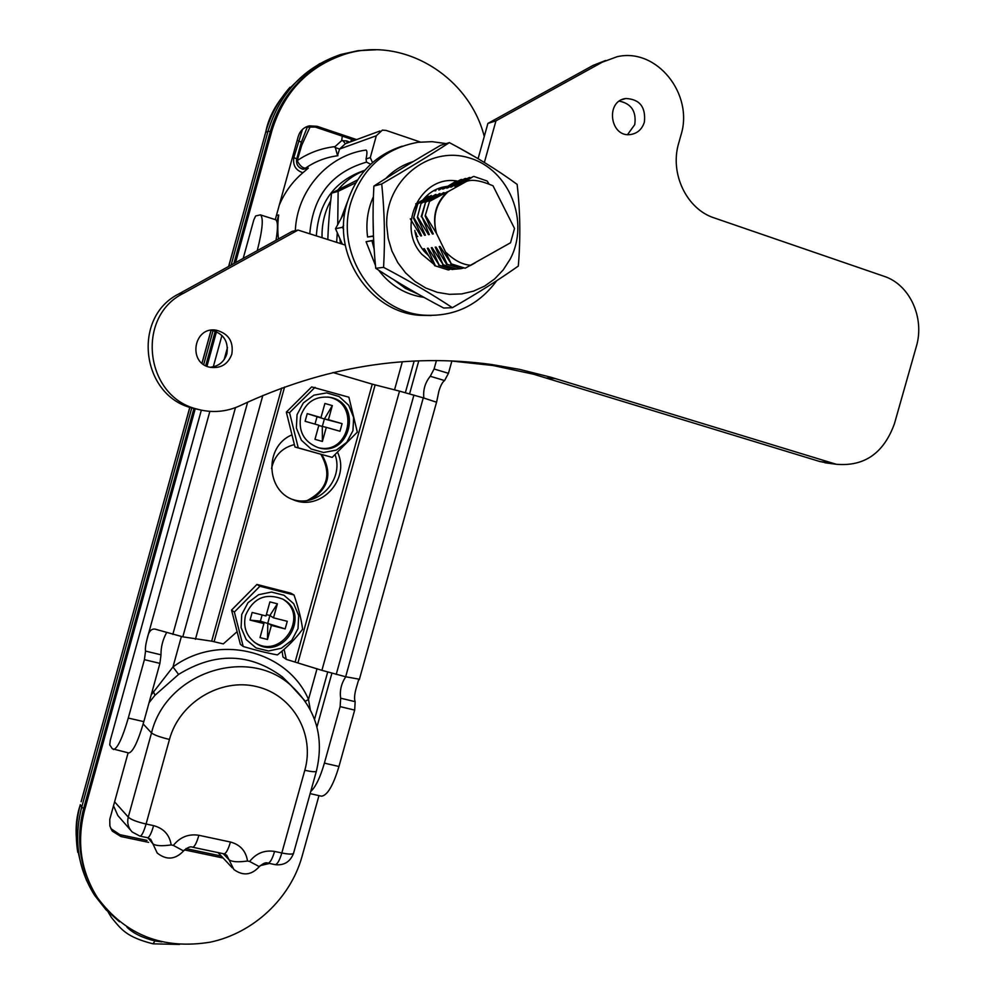 <?xml version="1.0" encoding="UTF-8"?>
<svg xmlns="http://www.w3.org/2000/svg" width="995" height="995" viewBox="0 0 995 995"><rect width="100%" height="100%" fill="white"/><g stroke="black" fill="none" stroke-linecap="round" stroke-linejoin="round"><path stroke-width="1.49" d="M271.511 468.608C274.284 455.897 281.834 447.912 294.172 444.641M321.82 454.603C332.529 473.048 328.922 488.072 310.975 499.664M113.492 805.751L117.845 815.552L130.556 830.079M305.614 168.08L308.326 168.093L302.903 172.732C292.542 181.538 284.669 192.321 279.284 205.119M302.866 172.732C295.677 170.294 292.667 165.232 293.848 157.546L302.48 129.425M310.365 126.29L301.783 145.158L297.157 160.643L296.498 160.382M345.352 143.74L339.569 149.051L337.541 155.543L335.066 146.601C321.198 148.218 308.562 152.894 297.157 160.643C299.893 165.792 302.704 168.267 305.627 168.08L302.778 169.175M301.783 145.158L300.664 144.76M337.914 155.718C326.062 157.247 315.291 161.364 305.627 168.08M277.294 223.415L278.675 214.995C277.555 223.738 277.493 231.711 278.5 238.937M342.305 136.141L341.633 140.668L346.646 140.917L347.093 143.106M335.066 146.601L341.633 140.668M346.646 140.917L349.805 142.098M334.842 147.384L339.569 149.051L376.321 135.755L370.277 157.583L372.491 162.595M169.461 739.447C160.108 737.183 154.138 735.006 151.514 732.929L128.268 817.106C130.78 819.532 136.713 821.845 146.078 824.022C143.84 831.671 141.85 835.713 140.108 836.148L147.608 837.728C149.387 837.293 151.389 833.263 153.616 825.639L146.078 824.022L169.461 739.447C179.423 702.321 220.828 677.632 256.859 686.649C293.04 695.132 315.116 734.273 304.806 770.292L281.821 852.976L274.583 851.434C264.57 849.867 256.25 853.212 249.621 861.471L247.519 861.023C245.952 851.011 240.255 844.68 230.442 842.019C228.216 849.543 226.089 853.499 224.049 853.859L223.825 853.809M230.442 842.019L198.888 835.29C196.662 842.864 194.585 846.844 192.657 847.23L192.433 847.18M291.622 686.028L282.505 676.986C249.882 652.807 215.243 651.949 178.578 674.423L154.971 695.281L149.063 702.694M295.328 230.666C296.933 190.418 328.064 155.133 365.924 150.071C367.205 150.357 367.254 153.329 366.048 158.951L366.521 162.123C331.845 172.16 312.94 196.052 309.781 233.8M370.65 164.25L366.521 162.123M119.475 921.78L105.905 909.679L94.649 895.388C77.834 868.635 73.518 839.27 81.665 807.293L80.346 804.768C73.058 825.464 75.147 850.75 86.627 880.625M305.316 701.351L308.5 699.448L310.291 709.634M178.578 674.423L172.981 666.936L151.203 694.945M320.9 454.342C331.994 474.316 327.479 489.677 307.356 500.435M274.583 851.434C272.356 858.909 270.155 862.802 267.978 863.138L267.717 863.075M249.621 861.471L259.272 866.62M223.166 853.673L229.037 859.779L226.673 855.153L224.049 853.859L192.657 847.23C190.53 846.148 187.508 847.379 183.565 850.936L183.752 850.675M247.519 861.023C238.128 862.329 231.972 861.919 229.037 859.779L233.875 869.53C242.991 876.11 251.412 875.214 259.11 866.844C263.053 863.299 266.001 862.068 267.978 863.138L274.931 864.593M376.321 135.755L382.391 130.121L386.122 130.42L420.313 142.024M319.855 63.568C288.438 84.538 270.379 107.472 265.69 132.372L264.732 135.494M153.616 825.639C163.702 828.375 169.56 834.805 171.19 844.942C161.613 846.26 155.506 845.862 152.869 843.772L150.73 839.345L147.409 837.69M147.907 837.802L152.869 843.772L157.222 853.038C166.513 860.376 175.294 859.668 183.565 850.936L173.341 845.402C180.132 837.031 188.652 833.661 198.888 835.29M153.367 691.488L154.971 695.281M189.883 407.316L81.13 801.622M350.787 141.738L351.558 139.25M301.298 142.347L296.684 159.063C295.938 164.386 298.09 167.794 303.139 169.274L308.326 168.093M303.251 169.262C298.052 167.633 295.876 164.187 296.759 158.939L293.848 157.546M340.464 243.551L339.855 238.626M341.26 218.054L347.591 201.376M357.578 179.908L331.534 193.179L338.138 191.338L355.812 182.744M331.534 193.179C329.494 210.455 328.263 225.915 327.828 239.534M336.633 242.332L337.293 232.867M337.728 224.534L338.138 191.338M364.829 170.269C334.618 180.605 318.462 202.47 316.36 235.89M364.63 170.506C354.232 174.623 345.364 181.053 338.039 189.821M330.688 200.704C324.544 212.146 321.671 224.484 322.057 237.706M243.228 646.501L240.355 644.3L231.549 610.084L256.934 584.451L290.801 593.157L294.01 594.985C298.313 607.298 301.186 618.703 302.617 629.213C295.627 638.703 287.219 647.272 277.394 654.909C267.381 653.106 255.989 650.307 243.228 646.501L234.36 612.049L259.919 586.242L294.01 594.985M231.549 610.084L234.36 612.049M241.735 614.462L248.004 602.696L258.625 594.699L271.486 592.05L283.985 595.259L293.687 603.654L298.687 615.544L298.015 628.604L291.821 640.27L281.311 648.255L268.538 650.991L256.001 647.907L246.2 639.574L241.101 627.634L241.735 614.462M245.516 615.407C253.14 597.983 265.565 592.56 282.779 599.127C312.368 614.425 282.679 662.334 255.516 643.006C246.312 636.141 242.991 626.949 245.516 615.407M282.642 599.04C310.465 615.42 280.565 660.916 254.247 642.073L253.887 641.825M267.493 639.462L260.006 637.608L263.899 623.554L250.043 620.084L252.145 612.447L266.013 615.942L269.906 601.888L277.381 603.791L273.488 617.833L287.257 621.303L285.155 628.89L271.386 625.432L267.493 639.462L267.817 623.032L269.906 615.495L277.381 603.791M285.155 628.89L260.392 621.166L263.899 623.554M266.386 614.611L269.906 615.495L273.488 617.833M250.043 620.084L260.392 621.166L262.108 614.96M267.817 623.032L271.386 625.432M256.934 584.451L259.919 586.242M257.245 250.653C262.605 229.522 263.65 217.594 260.379 214.87L255.615 215.977L253.787 219.982L243.19 258.414M451.904 360.949L448.446 373.324L444.591 380.563L430.263 376.259C425.114 382.627 422.974 389.878 423.845 398.025M430.263 376.259L434.081 368.996L436.432 360.576M418.771 360.837L409.592 393.833M331.87 673.329L316.945 726.997M310.726 791.498C315.676 786.933 320.228 777.468 324.395 763.14L340.128 706.612L340.676 698.192C339.581 690.729 341.273 683.59 345.738 676.787M320.937 796.05L321.497 796.187C327.367 795.478 333.188 785.59 338.959 766.486L354.668 710.107L355.165 701.686C354.17 699.137 354.419 694.958 355.911 689.162L358.822 679.125L345.663 676.762L423.273 397.851L435.648 401.93L436.73 401.57L438.845 391.321C440.561 385.575 442.476 381.981 444.591 380.563M345.663 676.762L321.907 670.344L399.517 391.122L372.267 384.157L333.002 372.54M399.517 391.122L423.273 397.851M260.379 214.87L275.428 219.659C277.928 220.865 278.115 227.755 275.988 240.317M166.526 632.733C162.707 639.847 160.867 647.21 161.003 654.822L159.909 663.379L144.399 659.66L145.544 651.091C145.108 648.591 145.668 644.337 147.248 638.355L209.858 411.37M128.454 752.904L128.84 752.991C133.056 751.859 138.056 741.412 143.827 721.636L159.909 663.379M236.574 632.136L223.303 643.902L211.674 641.166L182.819 636.837L247.668 402.117M155.319 629.201L182.819 636.837M282.07 651.078L282.966 656.974L286.286 659.374L284.097 649.325M321.907 670.344L286.286 659.374M291.187 435.188C264.409 446.991 265.964 490.56 293.314 499.776C320.29 511.753 350.439 479.59 337.728 452.688M292.343 499.378C317.517 508.196 344.233 480.286 335.153 454.914M154.884 629.089C151.078 628.703 148.529 631.788 147.248 638.355M128.84 752.991L112.323 748.762L109.748 744.894L110.271 740.392L201.338 410.176M113.505 749.558C117.584 748.389 122.509 737.892 128.28 718.067L144.399 659.66M221.947 335.439L213.291 366.844M373.486 236.225L367.59 236.984L373.473 235.939M373.66 240.23L366.085 241.723L375.488 265.516M378.597 270.142C390.401 285.652 405.537 294.731 423.994 297.381M413.136 161.588C402.676 164.809 393.572 170.431 385.811 178.466M373.436 196.674C367.665 209.41 365.712 222.855 367.59 236.984M366.085 241.723L371.943 240.728L374.182 249.16M393.672 279.657L405.413 288.401L418.572 294.346M410.151 163.391L400.002 169.598M373.088 218.8L373.448 235.492M371.943 240.728L373.672 240.38M496.741 280.677C478.57 305.266 454.479 316.771 424.455 315.204C374.319 312.492 335.104 254.098 350.75 202.88C361.857 168.677 384.244 148.491 417.912 142.31L432.104 141.663L446.195 143.603M458.16 147.359L477.314 158.242M431.221 315.502L420.089 315.328C370.289 312.629 331.335 254.683 346.857 203.851C355.949 174.56 374.394 155.332 402.191 146.178M450.723 263.949L465.175 268.24L510.534 242.768L514.527 228.464L493.01 185.791C480.722 180.505 471.817 179.075 466.282 181.525L448.098 191.662C436.121 202.918 432.253 216.823 436.494 233.402L451.307 263.874L440.001 246.499L439.205 246.598L447.228 264.322M465.175 268.24L451.32 263.886M446.469 252.767C454.454 260.541 462.588 264.707 470.884 265.292M448.098 191.662L447.302 191.836C435.611 203.017 432.004 216.873 436.482 233.402L425.711 215.853M417.912 217.383L428.534 234.696L429.305 234.571L421.78 216.611L432.489 234.049L433.273 233.924L425.139 215.965L429.517 201.4L425.126 215.94M414.082 218.129L424.641 235.33L425.4 235.206L417.353 217.495L421.109 203.241L436.034 194.411L417.266 204.087L431.345 195.48L415.748 203.875M410.313 218.875L420.798 235.964L421.544 235.84L413.534 218.241L417.813 203.963M415.487 233.974L417.004 236.586L417.751 236.462M434.753 265.69L424.318 248.7L423.571 248.812L425.549 252.854M448.285 269.943L434.753 265.702L448.272 269.931M446.643 264.384L436.009 247.058L435.225 247.17L443.21 264.769L432.066 247.606L431.295 247.718L439.23 265.205L428.161 248.165L427.402 248.265L435.312 265.628M447.24 264.334L461.021 268.65L447.24 264.334M469.628 177.458L454.802 186.252L473.234 176.575L458.931 185.281L466.282 181.525M464.889 178.602L450.71 187.209L469.031 177.607L471.095 177.707M460.784 179.597L447.476 187.968L464.876 178.615M456.419 180.978L443.484 188.901L460.772 179.61M444.068 186.923L438.783 190.008L445.449 186.6M441.195 187.707L441.855 187.358M423.907 198.714L428.236 196.189L424.554 197.968M425.014 202.383L440.001 193.503L421.681 203.117M421.78 216.599L425.562 202.271L421.208 216.711M428.957 201.512L444.031 192.582L425.586 202.259M447.302 191.836L429.529 201.388M488.856 183.727L487.214 181.053M461.033 268.65L462.401 267.941M456.929 269.06L458.272 268.364M442.638 264.844L456.916 269.073L443.223 264.782M438.671 265.279L452.265 269.533L454.205 268.787M448.869 269.869L450.287 269.21M427.477 196.363L426.631 197.122M415.997 232.892L417.004 236.586M431.345 195.48L430.487 196.251M419.778 232.221L420.798 235.964M435.25 194.585L434.38 195.368M423.609 231.536L424.641 235.33M439.218 193.689L438.335 194.473M427.489 230.852L428.534 234.696M443.235 192.769L442.34 193.565M431.432 230.143L432.489 234.049M423.571 248.812L425.972 251.536M427.402 248.265L429.84 251.038M452.849 269.471L439.243 265.217M431.295 247.718L433.758 250.529M435.225 247.17L437.725 250.006M439.205 246.598L441.743 249.484M435.872 190.617L434.902 190.916M439.765 189.697L438.783 190.008M443.708 188.776L442.7 189.087M447.7 187.844L446.68 188.154M461.381 179.461L462.787 179.709M451.742 186.886L450.71 187.209M465.486 178.466L466.916 178.714M455.834 185.928L454.802 186.252M459.988 184.958L458.931 185.281M473.869 176.426L487.202 181.04M417.266 204.087L413.522 218.216M421.109 203.241L417.34 217.47M235.541 262.63L271.921 130.668C283.799 92.162 307.965 66.727 344.444 54.377C402.254 35.385 468.981 75.981 484.267 136.477M318.972 795.614L301.983 856.645C290.329 898.41 253.625 932.962 210.393 942.141C163.006 949.902 125.382 935.126 97.547 897.813C80.782 871.247 76.453 842.068 84.563 810.253L195.269 408.684M206.972 366.272L216.5 331.683M269.471 863.449L260.081 865.687M128.106 752.829L109.761 819.395L109.885 826.061L112.323 831.148L120.942 836.534L148.628 842.355M184.436 849.892L223.141 858.026M356.608 139.598L317.106 126.315L309.358 125.843C303.736 127.248 300.017 130.805 298.214 136.526L275.279 219.621M233.875 263.551L270.304 131.415C279.296 100.818 297.169 78.07 323.897 63.158M89.737 883.585C78.767 859.854 76.727 834.817 83.642 808.487L193.938 408.41M205.716 365.7L215.231 331.161M354.693 140.307L315.328 127.074L305.739 127.124M110.768 828.549L119.897 834.681L147.061 840.402M185.965 848.598L221.276 856.036M152.969 943.82L154.996 940.959L161.737 941.904M154.996 940.959C142.335 937.8 132.994 933.211 126.962 927.191M179.523 944.442L153.068 943.832C126.216 936.954 121.427 929.554 111.365 917.402L108.393 912.452M110.632 914.393L108.306 912.154M108.144 911.992L109.015 913.534M343.636 229.41L342.367 227.308L335.502 228.713L342.367 244.161M345.203 210.977L335.502 228.713M342.367 227.308L343.648 225.405M332.181 457.389L294.993 447.029L286.336 412.117L311.646 386.918L348.884 397.204L357.329 432.128L332.181 457.389L298.251 447.849L289.545 412.676L315.029 387.304M286.336 412.117L289.545 412.676M294.993 447.029L298.251 447.849M297.045 414.679L303.313 402.963L313.898 395.177L326.683 392.888L339.096 396.52L348.71 405.313L353.648 417.514L352.939 430.723L346.745 442.352L336.285 450.126L323.574 452.501L311.124 448.994L301.41 440.263L296.373 428.012L297.045 414.679M300.813 415.761C306.05 401.756 315.888 395.637 330.315 397.391C363.386 403.361 349.805 458.185 317.915 447.551C303.811 441.792 298.102 431.196 300.813 415.761M327.641 396.968L328.823 397.192C360.538 402.788 349.68 455.424 318.45 447.7M342.093 423.646L339.979 431.258L326.31 427.353L322.392 441.444L314.967 439.33L318.873 425.226L305.104 421.283L307.231 413.621L320.987 417.577L324.905 403.46L332.33 405.612L328.425 419.716L342.093 423.646L324.37 418.994L332.33 405.612M314.992 424.106L316.995 416.868L320.987 417.577M322.392 441.444L322.28 426.569L324.37 418.994L328.425 419.716M318.773 425.562L326.31 427.353M307.231 413.621L324.37 418.994M414.84 230.454C415.997 238.302 419.082 245.218 424.069 251.188L428.36 255.528M445.126 186.786L442.265 187.247M447.402 186.351C437.414 187.508 429.181 192.11 422.701 200.182M457.824 181.165C421.159 173.901 395.488 226.052 421.892 254.347L433.758 264.148M453.111 269.346L460.66 268.687M461.12 268.6L463.309 268.103M470.361 265.565L475.411 262.717M386.719 225.38C385.152 180.729 428.683 145.357 468.906 157.819C509.353 169.125 530.298 221.935 510.025 259.397L503.209 269.919L494.664 278.923L484.664 286.075L473.533 291.137L461.668 293.923L449.454 294.333L437.327 292.343L425.698 287.99L414.99 281.423L405.562 272.866L397.776 262.605L391.906 250.989L388.174 238.427L386.719 225.38M373.884 186.09C394.032 173.043 416.283 159.449 440.636 145.307L449.367 142.621C474.851 156.041 497.438 169.958 517.126 184.374C520.248 211.313 520.634 238.539 518.308 266.063C499.104 279.645 477.14 293.525 452.389 307.691L443.695 308.027C419.057 295.117 396.408 281.871 375.749 268.289L383.572 267.369C385.189 239.273 384.567 211.475 381.719 183.975L373.884 186.09C372.354 214.037 372.976 241.437 375.749 268.289M452.389 307.691C432.104 294.246 409.156 280.801 383.572 267.369M381.719 183.975C406.818 169.386 429.367 155.606 449.367 142.621M210.032 367.267C218.514 366.471 224.124 361.993 226.86 353.859C228.713 341.434 223.614 333.561 211.574 330.228L211.238 330.191M231.823 354.133C228.079 364.22 220.89 368.61 210.256 367.317C187.421 363.411 193.565 325.912 216.363 330.216C228.551 333.586 233.713 341.559 231.823 354.133M627.559 134.574L634.748 124.624C636.539 111.49 631.415 103.654 619.363 101.129M644.374 122.136C642.061 129.25 637.472 133.392 630.619 134.524C609.997 137.882 605.022 100.806 625.855 98.505C639.76 99.201 645.929 107.087 644.374 122.136M484.366 162.483L495.958 120.855L602.361 62.138L617.074 56.74C656.613 47.3 694.087 94.227 680.941 135.171L678.665 143.305C669.536 173.59 686.774 209.236 714.248 217.93L884.033 276.287C909.865 284.558 925.002 318.052 916.283 346.708L894.405 423.808C883.722 453.222 864.344 466.705 836.26 464.267L550.857 377.229L519.465 369.344L491.891 364.556C407.415 353.026 323.624 366.67 240.504 405.487C226.387 412.079 211.748 413.236 196.587 408.97C145.083 396.458 135.469 316.945 183.279 293.401L298.04 230.069L292.269 231.337L178.876 293.886C131.638 317.131 141.153 395.637 192.035 408L198.988 409.629M450.25 360.874L493.134 365.538L533.544 374.219L819.88 461.543L829.308 463.347M605.545 60.508L593.132 65.371L487.898 123.417L478.085 158.702M495.958 120.855L487.898 123.417M298.04 230.069L345.265 245.081M402.341 361.745L394.53 389.853M317.032 668.715L308.5 699.448C287.617 650.63 218.825 633.081 172.981 666.936L181.388 636.489M276.884 221.499L278.675 214.995L276.436 215.405M342.728 140.457L345.364 143.728L379.891 131.029M171.19 844.942L173.341 845.402M304.806 770.292C311.261 771.71 315.092 772.07 316.335 771.361L316.447 770.938M143.168 723.962L151.514 732.929C165.966 672.608 247.854 645.817 290.913 685.418L305.055 700.977M83.679 808.363L81.665 807.293L191.761 407.913M291.647 686.04L282.505 676.986L290.913 685.418C316.062 708.763 324.532 737.419 316.335 771.361L293.488 853.461C292.182 854.444 288.289 854.282 281.821 852.976C279.595 860.439 277.381 864.332 275.18 864.655C284.06 865.625 290.154 861.894 293.488 853.461L293.637 852.914M307.592 126.328L301.348 142.173M270.267 131.527L268.003 131.29C279.943 92.585 304.234 66.963 340.887 54.451L358.175 50.658L375.861 49.812M231.138 265.056L268.003 131.29L265.69 132.372L228.626 266.449M114.574 801.821L128.268 817.106C126.912 822.927 128.243 827.89 132.235 832.007L139.909 836.098M213.092 330.527L203.714 364.518M81.18 801.746L100.731 730.429M100.793 730.541L189.809 407.291M244.932 207.594L228.726 266.386M211.139 330.203L202.035 363.237M366.048 158.951L370.277 157.583M264.832 135.419L244.832 207.644M307.617 126.328L301.373 142.223L298.463 140.792M448.446 373.324L434.081 368.996M372.267 384.157L295.241 661.575M284.582 386.993L214.124 641.651M281.697 388.05L211.674 641.166M195.418 639.312L262.829 395.45M172.844 634.387L235.454 407.651M224.149 359.593L227.482 347.516M355.165 701.686L340.676 698.192M161.003 654.822L145.544 651.091M338.959 766.486L324.395 763.14M143.827 721.636L128.28 718.067M354.668 710.107L340.128 706.612M375.127 384.941L298.077 662.384M336.21 674.448L413.92 395.077M271.921 130.668L270.304 131.415M84.563 810.253L83.642 808.487M317.106 126.315L315.328 127.074M120.942 836.534L119.897 834.681M183.279 293.401L178.876 293.886M555.26 378.548L546.69 377.988M831.161 463.023L819.88 461.543M602.361 62.138L593.132 65.371M232.32 867.864L218.067 852.591M414.169 361.036L405.375 392.664M327.666 672.147L314.557 719.31M211.052 330.216L201.96 363.175M77.759 852.329C75.197 836.459 76.043 820.564 80.296 804.644M265.578 132.422C270.429 115.358 278.563 100.308 289.993 87.274M255.516 643.006L254.247 642.073M359.282 679.722L436.73 401.57M321.497 796.187L310.129 793.637M424.455 315.204L420.089 315.328M309.358 125.843L307.604 126.601M112.323 831.148L111.303 829.308M330.315 397.391L328.823 397.192M216.363 330.216L211.574 330.228M625.855 98.505L621.987 99.649M196.587 408.97L192.035 408M491.891 364.556L483.98 364.158M836.26 464.267L824.917 462.762"/></g></svg>
